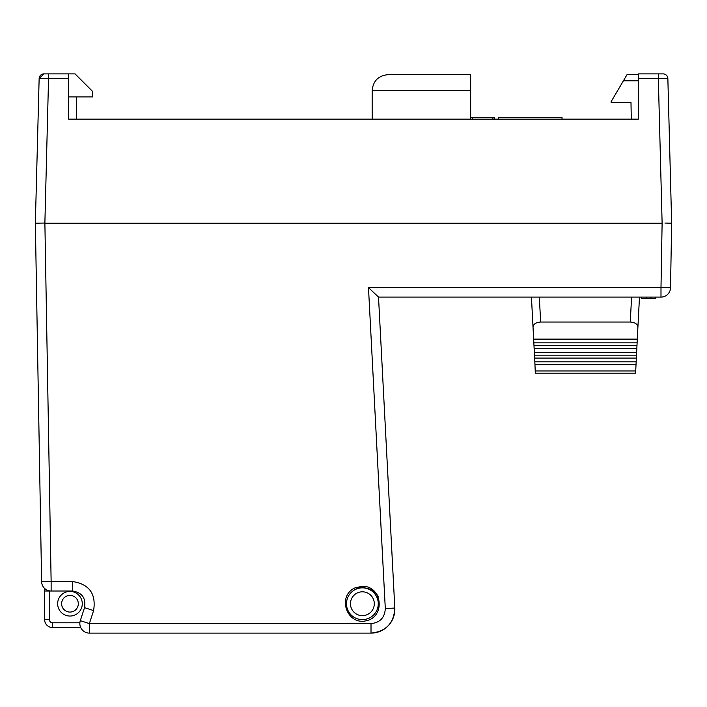 <?xml version="1.0" encoding="UTF-8"?>
<svg xmlns="http://www.w3.org/2000/svg" width="707" height="707" viewBox="0 0 707 707"><rect width="100%" height="100%" fill="white"/><g stroke="black" fill="none" stroke-linecap="round" stroke-linejoin="round"><path stroke-width="1.06" d="M368.48 287.581L660.992 287.581L662.114 223.218L44.886 223.218L51.134 581.508L72.423 581.508C89.25 584.097 96.302 593.792 93.589 610.601L89.374 623.609L371.016 623.609C380.048 622.655 384.802 617.644 385.297 608.559L368.48 287.581L378.519 297.099L660.992 297.099A9.536 9.536 0 0 0 670.528 287.731A9.536 9.536 0 0 1 660.992 297.099A9.536 9.536 0 0 0 670.528 287.731L671.65 223.218L667.859 78.521L671.65 223.218L664.907 223.059M658.332 73.882L663.095 73.882A4.763 4.763 0 0 1 667.859 78.521L658.332 78.521L658.332 73.882L663.095 73.882L638.288 73.882L638.288 78.521L658.332 78.521L662.123 223.218M638.288 78.521L638.288 119.156L68.712 119.156L68.712 78.521L39.141 78.521L35.35 223.218L44.877 223.023L35.35 223.218L41.607 581.658L35.35 223.218M613.658 119.156L631.28 119.156L630.989 102.48L611.122 102.48L611.122 101.684L627.012 74.668L638.288 74.668M470.668 117.565L494.644 117.565L494.644 119.156M76.656 119.156L76.656 96.912L92.546 96.912L92.546 91.353L75.066 73.882L43.905 73.882A4.763 4.763 0 0 0 39.141 78.521A4.763 4.763 0 0 1 43.905 73.882L39.141 78.521M666.409 223.076L667.708 223.085M668.902 223.103L671.65 223.218M498.47 119.156L498.47 117.565L562.03 117.565L562.03 119.156M470.668 74.668L470.668 90.558L372.165 90.558C373.11 80.907 378.404 75.614 388.055 74.668L470.668 74.668L388.055 74.668C378.404 75.614 373.11 80.907 372.165 90.558L372.165 119.156M76.656 96.912L68.712 96.912M470.668 119.156L470.668 90.558M492.912 119.156L492.912 117.565M472.258 119.156L472.258 117.565M68.712 73.882L68.712 78.521M630.989 102.48L611.122 102.48M539.335 297.099L540.643 322.038L630.273 322.038L631.581 297.099M639.482 297.099L637.9 327.261C637.59 324.098 635.054 322.357 630.273 322.038M540.643 322.038C535.871 322.357 533.325 324.098 533.025 327.261L533.644 339.121L637.272 339.121L637.9 327.261L635.602 373.199L535.314 373.199L534.837 361.807L636.088 361.807M531.443 297.099L533.025 327.261L531.443 297.099M533.025 327.261L534.837 361.807M534.978 364.653L635.938 364.653M534.642 358.104L636.282 358.104M534.483 355.161L636.433 355.161M534.333 352.316L636.583 352.316M534.139 348.613L636.777 348.613M533.988 345.67L636.936 345.67M533.838 342.824L637.078 342.824M378.519 297.099L394.815 608.047L378.519 297.099L660.992 297.099L660.992 287.581L670.528 287.731M394.833 608.276A23.835 23.835 0 0 1 371.016 633.119C386.066 631.51 393.993 623.15 394.815 608.047C393.993 623.15 386.066 631.51 371.016 633.119L89.374 633.119L371.016 633.119L371.016 623.609M52.565 627.56A7.945 7.945 6.2 0 1 44.621 619.615A7.945 7.945 6.2 0 0 52.565 627.56L52.565 622.796L52.565 627.56L80.713 627.56A9.536 9.536 0 0 0 89.374 633.119L89.374 623.609L80.306 620.658A9.536 9.536 0 0 0 89.374 633.119A9.536 9.536 0 0 1 80.306 620.658A9.536 9.536 0 0 0 79.873 622.796L52.565 622.796A3.182 3.182 6.2 0 1 49.393 619.615L49.393 591.017A3.182 3.182 139.2 0 1 49.393 590.884A9.536 9.536 0 0 0 51.134 591.017L72.423 591.017L51.134 591.017L51.134 581.508L41.607 581.658A9.536 9.536 0 0 0 51.134 591.017A9.536 9.536 0 0 1 41.607 581.658A9.536 9.536 0 0 0 44.956 588.745A7.945 7.945 139.2 0 0 44.621 591.017L49.393 591.017L44.621 591.017L44.621 619.615L49.393 619.615M646.233 297.099L646.233 298.69L641.461 298.69L641.461 297.099M650.997 297.099L650.997 298.69L646.233 298.69M655.76 297.099L655.76 298.69L650.997 298.69M362.373 586.253C382.346 585.917 385.695 616.875 366.111 620.808C346.669 625.403 336.788 595.868 355.082 587.844L362.373 586.253M72.423 581.508L72.423 591.017C82.039 592.501 86.068 598.042 84.522 607.649L80.306 620.658M84.849 606.403A12.708 12.708 0 0 0 84.937 605.961M362.373 587.844L363.159 587.862M82.277 603.734A12.311 12.311 0 0 1 63.807 614.392A12.311 12.311 0 0 1 63.807 593.067A12.311 12.311 0 0 1 82.277 603.734A12.311 12.311 0 0 1 63.807 614.392A12.311 12.311 0 0 1 63.807 593.067A12.311 12.311 0 0 1 82.277 603.734M346.492 603.734A15.89 15.89 0 0 1 370.318 589.974A15.89 15.89 0 0 1 370.318 617.494A15.89 15.89 0 0 1 346.492 603.734A15.89 15.89 0 0 1 370.318 589.974A15.89 15.89 0 0 1 370.318 617.494A15.89 15.89 0 0 1 346.492 603.734M48.668 73.882L44.877 223.218M638.288 80.801L623.406 80.801M635.611 370.954L535.314 370.954M72.423 591.017C82.039 592.501 86.068 598.042 84.522 607.649L93.589 610.601M385.297 608.559L394.815 608.047M361.993 587.844L355.082 587.844M363.168 586.271L362.762 587.844M363.159 587.844A17.481 17.481 0 0 1 378.386 596.717M61.624 603.734A8.343 8.343 0 0 0 69.966 612.068A8.343 8.343 0 0 0 78.309 603.734A8.343 8.343 0 0 0 69.966 595.391A8.343 8.343 0 0 0 61.624 603.734M374.295 603.734A11.913 11.913 0 0 0 362.373 591.812A11.913 11.913 0 0 0 350.46 603.734A11.913 11.913 0 0 0 362.373 615.647A11.913 11.913 0 0 0 374.295 603.734"/></g></svg>
